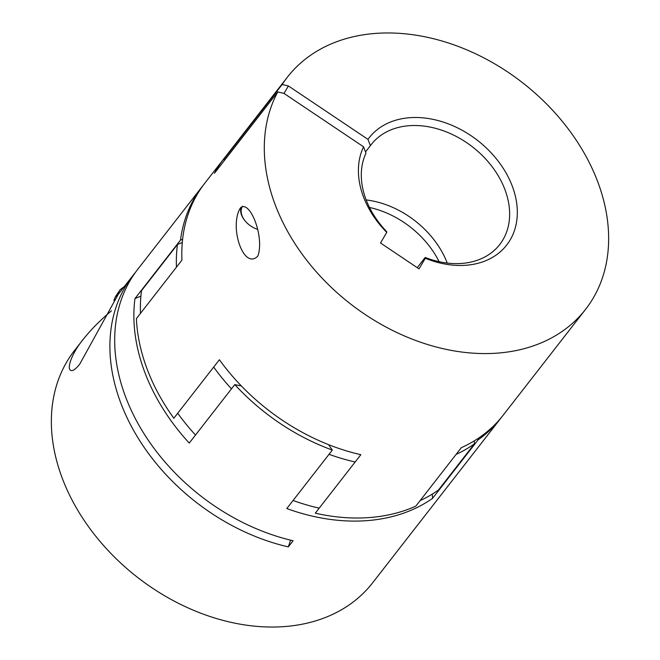 <?xml version="1.0" encoding="UTF-8"?>
<svg xmlns="http://www.w3.org/2000/svg" width="660" height="660" viewBox="0 0 660 660"><rect width="100%" height="100%" fill="white"/><g stroke="black" fill="none" stroke-linecap="round" stroke-linejoin="round"><path stroke-width="0.99" d="M240.529 207.826L239.852 208.824C229.243 228.343 244.01 270.517 257.87 256.03C264.693 237.121 250.024 199.501 240.529 207.826M242.534 206.217A18.802 12.556 -149.4 0 0 245.668 221.554L245.371 221.207A19.767 13.208 30.6 0 1 241.073 207.207M365.524 151.924L370.392 145.679L367.958 139.359L288.403 85.957L282.166 84.488A188.966 140.118 -142.1 0 1 287.38 77.171A188.966 140.118 -142.1 0 1 522.563 82.715A188.966 140.118 -142.1 0 1 585.568 309.375L503.068 415.322A188.966 140.118 -142.1 0 1 461.34 447.67L415.8 506.154A188.966 140.118 -142.1 0 1 315.298 513.183L360.838 454.699A188.966 140.118 -142.1 0 1 219.384 359.749L173.844 418.234A188.966 140.118 -142.1 0 1 136.397 318.607L181.937 260.123A188.966 140.118 -142.1 0 1 204.872 183.117L224.045 158.491A188.966 140.118 -142.1 0 1 226.504 155.455M585.568 309.375A188.966 140.118 -142.1 0 1 443.338 348.744A188.966 140.118 -142.1 0 1 277.761 91.938L214.434 173.267A188.966 140.118 -142.1 0 1 224.045 158.491M282.166 84.488L223.633 159.654A188.966 140.118 -142.1 0 1 228.847 152.336L287.38 77.171M223.633 159.654L224.548 160.273M367.958 139.359A87.219 64.672 -142.1 0 1 467.577 133.46A87.219 64.672 -142.1 0 1 514.42 230.62A87.219 64.672 -142.1 0 1 425.296 258.266L419.034 268.859L380.49 242.987L386.752 232.394A87.219 64.672 -142.1 0 1 363.553 146.809L283.998 93.406L288.403 85.957M370.392 145.679A81.403 60.357 -142.1 0 1 371.242 144.548A81.403 60.357 -142.1 0 1 472.552 146.941A81.403 60.357 -142.1 0 1 499.694 244.579A81.403 60.357 -142.1 0 1 425.188 257.474L425.296 258.266M277.761 91.938L283.998 93.406M501.856 416.848A188.966 140.118 -142.1 0 1 500.668 418.399L372.62 582.83A188.966 140.118 -142.1 0 1 137.437 577.285A188.966 140.118 -142.1 0 1 74.431 350.625L83.02 339.595C71.156 354.131 65.744 370.689 71.783 370.598C73.738 370.483 76.37 368.354 79.687 364.204L118.189 294.434L132.965 275.459A188.966 140.118 -142.1 0 1 135.415 272.423M500.668 418.399A188.966 140.118 -142.1 0 1 478.071 439.882L432.531 498.366A188.966 140.118 -142.1 0 1 286.786 508.555L332.335 450.07A188.966 140.118 -142.1 0 1 234.787 384.59L189.247 443.074A188.966 140.118 -142.1 0 1 134.945 298.609L180.485 240.124A188.966 140.118 -142.1 0 1 202.48 186.194A188.966 140.118 -142.1 0 1 203.692 184.668M290.557 540.136A299.97 222.42 -142.1 0 1 288.296 546.892L293.089 540.738A188.966 140.118 -142.1 0 1 139.334 425.914A188.966 140.118 -142.1 0 1 137.758 269.305L202.48 186.194M288.296 546.892A188.966 140.118 -142.1 0 1 134.541 432.069A188.966 140.118 -142.1 0 1 132.965 275.459M111.466 310.827C100.303 320.141 90.824 329.728 83.02 339.595M386.752 232.394L386.644 231.602A81.403 60.357 -142.1 0 1 365.986 153.128L363.553 146.809M369.484 207.463A81.403 60.357 -142.1 0 1 439.131 261.698M366.168 199.93A81.403 60.357 -142.1 0 1 447.241 263.068M425.188 257.474L417.252 267.663M474.26 440.872A90.123 66.825 -142.1 0 1 474.449 443.817L438.496 489.992A188.389 139.689 -142.1 0 1 420.123 500.593M474.449 443.817A188.389 139.689 -142.1 0 1 456.085 454.427M319.201 508.159A188.389 139.689 -142.1 0 1 293.073 500.486M355.162 461.992A188.389 139.689 -142.1 0 1 329.026 454.311M195.508 435.031A188.389 139.689 -142.1 0 1 177.721 413.251M231.462 388.864A188.389 139.689 -142.1 0 1 213.683 367.075M140.489 313.351A188.389 139.689 -142.1 0 1 141.52 290.647L177.474 244.472A90.123 66.825 -142.1 0 1 182.292 242.558M176.443 267.185A188.389 139.689 -142.1 0 1 177.474 244.472M134.945 298.609A90.123 66.825 -142.1 0 1 140.902 296.233M180.485 240.124A90.123 66.825 -142.1 0 1 182.622 239.184M241.321 385.902A90.123 66.825 -142.1 0 1 234.787 384.59M332.335 450.07A90.123 66.825 -142.1 0 1 328.597 444.667M478.013 438.487A90.123 66.825 -142.1 0 1 478.071 439.882M432.259 494.117A90.123 66.825 -142.1 0 1 432.531 498.366M245.668 221.554A18.802 12.556 -149.4 0 0 257.458 229.3M116.49 296.695A34.303 17.746 86 0 1 120.285 291.745M113.867 300.49L115.483 296.596L120.145 289.699L124.393 286.473"/></g></svg>
